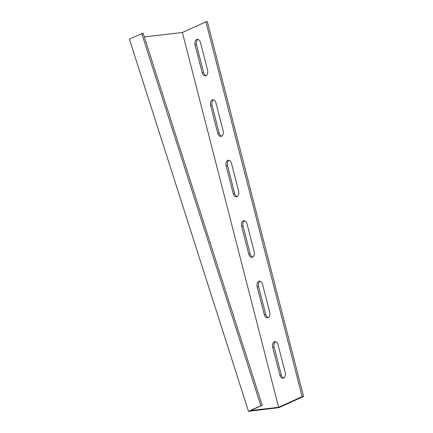 <?xml version="1.0" encoding="UTF-8"?>
<svg xmlns="http://www.w3.org/2000/svg" width="433" height="433" viewBox="0 0 433 433"><rect width="100%" height="100%" fill="white"/><g stroke="black" fill="none" stroke-linecap="round" stroke-linejoin="round"><path stroke-width="0.65" d="M278.63 407.296L251.037 410.522L252.152 409.856L248.493 411.35L278.901 407.653L303.576 396.466L207.342 21.65L205.913 21.818L302.153 396.633L278.63 407.296L182.39 32.48L144.308 36.929M252.471 410.354L251.313 410.879M248.493 411.35L129.424 39.197L131.692 38.012L143.106 33.157L262.176 405.31L250.767 410.165M252.152 409.856L262.176 405.31M205.913 21.818L182.39 32.48M207.602 70.319A4.422 2.885 83.3 0 1 205.421 75.937A4.422 2.885 83.3 0 1 202.206 72.766L195.066 44.956A4.422 2.885 83.3 0 1 197.253 39.343A4.422 2.885 83.3 0 1 200.463 42.51L207.602 70.319M238.648 191.229A4.422 2.885 83.3 0 1 236.461 196.842A4.422 2.885 83.3 0 1 233.252 193.675L226.113 165.866A4.422 2.885 83.3 0 1 228.294 160.248A4.422 2.885 83.3 0 1 231.509 163.42L238.648 191.229M269.694 312.139A4.422 2.885 83.3 0 1 267.507 317.752A4.422 2.885 83.3 0 1 264.292 314.585L257.153 286.776A4.422 2.885 83.3 0 1 259.34 281.158A4.422 2.885 83.3 0 1 262.555 284.329L269.694 312.139M285.217 372.591A4.422 2.885 83.3 0 1 283.03 378.209A4.422 2.885 83.3 0 1 279.815 375.038L272.676 347.228A4.422 2.885 83.3 0 1 274.863 341.615A4.422 2.885 83.3 0 1 278.073 344.782L285.217 372.591M254.171 251.681A4.422 2.885 83.3 0 1 251.984 257.299A4.422 2.885 83.3 0 1 248.775 254.128L241.63 226.318A4.422 2.885 83.3 0 1 243.817 220.706A4.422 2.885 83.3 0 1 247.032 223.872L254.171 251.681M223.125 130.771A4.422 2.885 83.3 0 1 220.938 136.39A4.422 2.885 83.3 0 1 217.729 133.223L210.59 105.414A4.422 2.885 83.3 0 1 212.776 99.796A4.422 2.885 83.3 0 1 215.986 102.962L223.125 130.771M197.984 39.398A4.422 2.885 -96.7 0 0 196.495 44.788L203.634 72.598A4.422 2.885 -96.7 0 0 206.113 75.715M229.025 160.307A4.422 2.885 -96.7 0 0 227.536 165.698L234.675 193.508A4.422 2.885 -96.7 0 0 237.16 196.62M260.071 281.212A4.422 2.885 -96.7 0 0 258.582 286.608L265.721 314.418A4.422 2.885 -96.7 0 0 268.206 317.53M275.594 341.669A4.422 2.885 -96.7 0 0 274.105 347.06L281.244 374.87A4.422 2.885 -96.7 0 0 283.723 377.987M244.548 220.76A4.422 2.885 -96.7 0 0 243.059 226.156L250.198 253.965A4.422 2.885 -96.7 0 0 252.683 257.078M213.501 99.85A4.422 2.885 -96.7 0 0 212.013 105.246L219.158 133.055A4.422 2.885 -96.7 0 0 221.636 136.168M141.715 33.465L260.79 405.618M302.153 396.633L303.576 396.466M219.158 133.055L217.729 133.223M212.013 105.246L210.59 105.414M250.198 253.965L248.775 254.128M243.059 226.156L241.63 226.318M281.244 374.87L279.815 375.038M274.105 347.06L272.676 347.228M265.721 314.418L264.292 314.585M258.582 286.608L257.153 286.776M234.675 193.508L233.252 193.675M227.536 165.698L226.113 165.866M203.634 72.598L202.206 72.766M196.495 44.788L195.066 44.956"/></g></svg>
